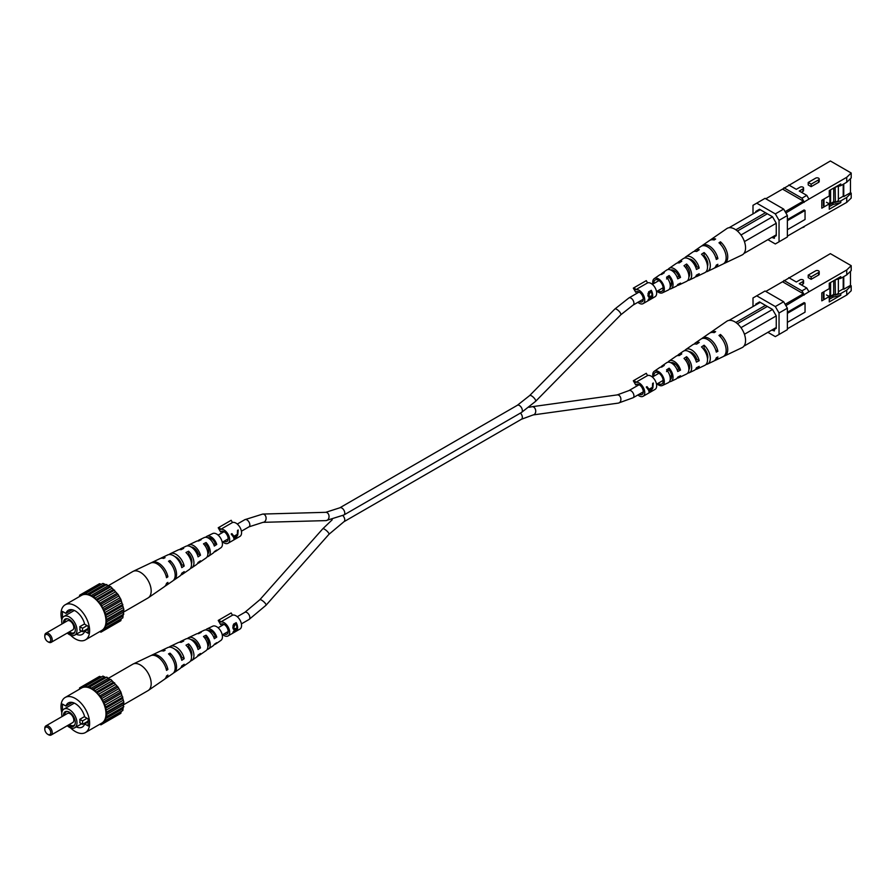 <?xml version="1.0" encoding="UTF-8"?>
<svg xmlns="http://www.w3.org/2000/svg" width="896" height="896" viewBox="0 0 896 896"><rect width="100%" height="100%" fill="white"/><g stroke="black" fill="none" stroke-linecap="round" stroke-linejoin="round"><path stroke-width="1.34" d="M689.517 364.773A4.144 2.397 60 0 1 688.867 365.546L688.397 365.814M688.397 273.157L688.867 272.888A4.144 2.397 -120 0 0 689.517 272.104M835.968 202.07L840.784 200.883L846.731 197.445L851.2 193.144L851.2 198.083L846.731 202.384L803.365 226.901M801.416 192.282L802.973 191.374A2.072 1.198 0 0 0 803.578 190.523L803.578 188.037A2.072 1.198 180 0 1 802.973 188.888L799.254 191.027L806.792 195.384L808.942 199.114L785.882 212.946M846.731 177.296L851.2 173.006L851.2 177.946L846.731 182.235L846.731 177.296L808.942 199.114M851.2 173.006L830.368 160.978L781.794 189.538M811.149 186.659L818.586 182.358A2.072 1.198 0 0 0 819.202 181.507L819.202 179.021A2.072 1.198 180 0 1 818.586 179.872L811.149 184.162L811.149 186.659L808.214 184.957L808.214 182.47L815.651 178.17A2.072 1.198 180 0 1 817.914 177.912A2.072 1.198 180 0 1 819.202 179.021M803.578 188.037A2.072 1.198 180 0 0 802.301 186.928A2.072 1.198 180 0 0 800.038 187.186L796.32 189.336L788.782 184.99M851.2 193.144L850.461 192.718L850.461 178.662M850.461 192.718L843.763 196.582L843.763 183.96M829.371 204.893L832.978 202.81L832.978 204.534L840.784 202.597L829.259 209.25L829.259 203.885L821.811 208.186L821.811 200.278L829.259 195.978L829.259 190.613L840.784 183.96L840.784 185.674L835.576 186.962M829.382 206.595L832.978 204.534M773.091 237.518L774.39 236.768L774.39 238.269L771.792 237.406M775.32 213.898L756.728 203.157L765.05 198.341L783.653 209.082L787.371 215.522L787.371 237.003L779.038 241.808L779.038 220.338L775.32 213.898L783.653 209.082M787.371 220.674L805.045 210.482L804.115 209.944L787.371 219.61M787.371 236.141L804.115 226.475M846.731 202.384L846.731 197.445M840.784 200.883L840.784 202.597M846.731 182.235L840.784 185.674M752.998 213.898L752.998 205.307L756.728 203.157M787.371 215.522L779.038 220.338M779.038 241.808L775.32 243.958L767.883 239.658M755.798 211.422L759.517 209.272L755.798 211.422L755.798 212.285M740.992 234.998L772.531 216.787L759.517 209.272M772.531 216.787L776.25 223.238L744.632 241.483L743.904 240.218A15.254 8.803 60 0 1 744.632 242.222A15.254 8.803 60 0 1 744.632 252.347A15.254 8.803 60 0 1 743.904 253.512A15.254 8.803 60 0 1 742.045 254.99L724.573 263.301A13.709 7.918 -120 0 0 727.451 253.994A13.709 7.918 -120 0 0 720.462 241.819L718.973 242.794A13.574 7.84 60 0 1 725.872 254.834A13.574 7.84 60 0 1 723.016 264.04L715.254 267.725A12.88 7.437 60 0 1 714.426 268.027M774.39 236.768L776.25 235.693L776.25 223.238M785.142 211.658L803.365 201.141L804.115 202.429M765.8 198.778L782.533 189.112L803.365 201.141M804.115 201.914L801.954 198.173L783.955 187.779M804.115 226.99L801.506 227.976M787.371 229.701L805.045 219.498L805.045 210.482M829.371 204.254L833.974 201.589M838.365 199.058L843.203 196.258L843.203 184.274M826.47 202.272L829.259 203.885M832.978 202.81L835.162 202.272M843.203 196.258L843.763 196.582M801.954 198.173L806.792 195.384M811.149 184.162L808.214 182.47M829.371 203.09L829.259 207.088M823.413 205.878L823.413 199.349M829.259 194.611L829.259 192.461M830.592 189.84L830.592 203.538M835.128 187.219L835.397 202.406L833.717 201.432L833.717 188.037M836.494 186.738L835.397 187.376M838.365 186.267L838.365 200.682L835.397 202.406M830.536 189.874L829.371 192.394M829.259 195.25L829.92 194.869L829.371 194.544M823.973 206.203L823.973 199.035M829.92 194.869L829.92 202.765L828.621 203.515M696.405 266.963A8.579 4.95 60 0 1 693.302 261.05M670.846 270.054A7.347 4.245 60 0 1 674.15 270.603A7.347 4.245 60 0 1 678.731 276.405L680.512 277.435A9.654 5.566 60 0 0 674.15 268.722A9.654 5.566 60 0 0 669.11 268.374L676.189 263.502A10.338 5.97 60 0 1 679.168 262.942L681.778 261.229A10.584 6.104 -120 0 0 678.664 261.789A10.584 6.104 -120 0 0 677.589 262.931M699.205 268.05L696.427 269.45A11.021 6.362 -120 0 0 689.024 259.011A8.21 4.738 60 0 1 691.634 259.806A8.21 4.738 60 0 1 696.886 266.706L699.205 268.05A11.267 6.507 60 0 0 691.634 257.309A11.267 6.507 60 0 0 685.742 256.906L692.821 252.034A11.95 6.899 60 0 1 696.651 251.462L699.261 249.749A12.197 7.045 -120 0 0 695.296 250.32A12.197 7.045 -120 0 0 694.21 251.418M707.717 262.842A9.072 5.242 60 0 1 706.384 261.542M703.304 256.211A9.072 5.242 60 0 1 703.259 256.077L704.088 255.562L704.088 252.549L701.49 254.251A11.95 6.899 60 0 1 707.314 264.79A11.95 6.899 60 0 1 704.76 272.709L696.998 276.405A11.267 6.507 60 0 1 695.486 276.786M707.235 264.376A9.005 5.197 -120 0 0 707.627 264.622A9.005 5.197 -120 0 0 707.818 264.723M688.688 274.4A8.086 4.67 -120 0 0 689.024 274.602A8.086 4.67 -120 0 0 689.674 274.938M670.656 283.394A7.213 4.166 -120 0 0 671.541 283.998A7.213 4.166 -120 0 0 671.642 284.043M658.045 290.674A6.574 3.797 -120 0 0 658.526 290.987A6.574 3.797 -120 0 0 661.73 291.357A6.574 3.797 -120 0 0 662.85 286.115A6.574 3.797 -120 0 0 658.526 280.246A6.574 3.797 -120 0 0 655.155 279.966A6.574 3.797 -120 0 0 653.901 283.506M701.714 246.008A12.88 7.437 60 0 1 702.386 245.437L709.464 240.554A13.574 7.84 60 0 1 714.134 239.994L715.624 239.019A13.709 7.918 -120 0 0 710.875 239.579A13.709 7.918 -120 0 0 710.214 240.139M694.758 262.662A12.197 7.045 -120 0 0 696.517 265.72M652.915 284.077A8.21 4.738 60 0 1 654.237 278.634L659.546 274.971A8.725 5.04 60 0 1 661.685 274.445L664.294 272.731A8.96 5.174 -120 0 0 662.032 273.258A8.96 5.174 -120 0 0 660.979 274.456M654.237 278.634A8.21 4.738 60 0 1 658.526 278.914A8.21 4.738 60 0 1 663.936 286.317A8.21 4.738 60 0 1 662.435 292.824A8.21 4.738 60 0 1 658.526 292.32A8.21 4.738 60 0 1 657.059 291.245M680.512 277.435L677.734 278.835A9.408 5.432 -120 0 0 671.541 270.424A9.408 5.432 -120 0 0 666.624 270.088L662.032 273.258M668.046 269.55A9.654 5.566 60 0 1 669.11 268.374M689.024 259.011A11.021 6.362 -120 0 0 683.267 258.619L678.664 261.789M684.656 258.026A11.267 6.507 60 0 1 685.742 256.906M702.386 245.437A12.88 7.437 60 0 1 709.117 245.896A12.88 7.437 60 0 1 717.886 258.642L716.296 259.448A12.746 7.358 -120 0 0 707.627 246.87A12.746 7.358 -120 0 0 700.963 246.411L695.296 250.32M710.875 239.579L726.802 228.603A15.254 8.803 60 0 1 734.776 229.141A15.254 8.803 60 0 1 743.904 240.218M689.73 274.344A11.267 6.507 60 0 1 688.464 273.112M669.424 289.072A8.96 5.174 -120 0 0 670.981 288.77L676.032 286.373A9.408 5.432 -120 0 0 677.734 284.502L680.512 283.114A9.654 5.566 60 0 1 678.742 285.074A9.654 5.566 60 0 1 677.208 285.41M687.702 280.459A10.584 6.104 -120 0 0 689.226 280.09L694.277 277.693A11.021 6.362 -120 0 0 696.427 275.117L699.205 273.717A11.267 6.507 60 0 1 696.998 276.405M705.981 271.824A12.197 7.045 -120 0 0 707.482 271.421L713.698 268.464A12.746 7.358 -120 0 0 716.296 265.115L717.886 264.309A12.88 7.437 60 0 1 715.254 267.725M723.755 263.603A13.709 7.918 -120 0 0 724.573 263.301M707.482 271.421A12.197 7.045 -120 0 0 710.08 263.312A12.197 7.045 -120 0 0 704.088 252.549M689.226 280.09A10.584 6.104 -120 0 0 686.605 264.018L684.006 265.731A10.338 5.97 60 0 1 686.515 281.389L678.742 285.074M670.981 288.77A8.96 5.174 -120 0 0 669.133 275.52L666.523 277.245A8.725 5.04 60 0 1 668.259 290.058L662.435 292.824M695.744 267.322L696.886 266.706M677.163 277.234L678.731 276.405M707.504 266.37A8.702 5.029 -120 0 0 704.088 255.562M688.89 276.92A7.84 4.525 -120 0 0 686.605 266.437L685.339 267.221M670.208 286.933A6.978 4.032 -120 0 0 669.133 277.323L666.523 278.947M744.632 242.222L744.632 241.483M743.904 253.512L744.632 252.347M760.256 209.709L729.019 227.741M735.84 229.813L765.464 212.71M744.632 253.086L776.25 234.83M737.419 231.045L767.323 213.786M715.725 257.398L717.886 258.642M720.462 244.25L720.462 241.819M686.605 266.437L686.605 264.018M669.133 277.323L669.133 275.52M48.518 642.096L47.779 641.67A4.211 2.43 -120 0 0 50.747 639.946A4.211 2.43 -120 0 0 47.779 634.794A4.211 2.43 -120 0 0 44.8 636.518A4.211 2.43 -120 0 0 47.779 641.67L48.518 642.096A5.264 3.035 60 0 0 51.15 642.354L72.722 629.899A5.264 3.035 -120 0 0 73.528 625.688A5.264 3.035 -120 0 0 70.09 621.051A5.264 3.035 -120 0 0 67.458 620.794L45.886 633.248A5.264 3.035 60 0 1 48.518 633.506A5.264 3.035 60 0 1 51.957 638.142A5.264 3.035 60 0 1 51.15 642.354M68.242 632.486A8.4 4.85 -120 0 0 69.35 633.248A8.4 4.85 -120 0 0 74.906 632.038A8.4 4.85 -120 0 0 69.35 619.517A8.4 4.85 -120 0 0 67.234 618.744A8.4 4.85 -120 0 0 63.403 623.134M67.693 618.834A7.795 4.502 -120 0 0 64.59 622.451M69.362 631.837A7.795 4.502 -120 0 0 70.09 632.318A7.795 4.502 -120 0 0 75.051 631.59M67.267 633.046A10.786 6.227 -120 0 0 69.35 634.581A10.786 6.227 -120 0 0 74.738 635.118A10.786 6.227 -120 0 0 76.395 626.472A10.786 6.227 -120 0 0 69.35 616.974A10.786 6.227 -120 0 0 63.952 616.437A10.786 6.227 -120 0 0 62.014 623.941M82.555 628.242L79.8 626.662A10.786 6.227 60 0 1 79.8 630.09L82.555 631.68L82.555 628.242L87.091 625.621M79.8 626.662L84.594 623.896M88.133 629.272L84.672 631.277L88.133 633.27L88.133 626.226L84.672 624.232A13.944 8.053 -120 0 0 68.331 610.266A13.944 8.053 -120 0 0 65.923 613.402L62.462 611.408L62.462 618.005M76.272 634.234A13.944 8.053 -120 0 0 82.275 634.413A13.944 8.053 -120 0 0 84.672 631.277M70.493 635.141A20.25 11.693 -120 0 0 75.298 638.882A20.25 11.693 -120 0 0 85.422 639.878A20.25 11.693 -120 0 0 88.536 623.65A20.25 11.693 -120 0 0 75.298 605.808A20.25 11.693 -120 0 0 65.173 604.8A20.25 11.693 -120 0 0 61.813 620.099M85.422 639.878L101.797 630.426A20.25 11.693 -120 0 0 104.899 614.197A20.25 11.693 -120 0 0 91.672 596.355A20.25 11.693 -120 0 0 81.536 595.358L65.173 604.8M82.555 631.68L88.133 628.466M79.486 596.534L79.598 595.224L81.939 594.821L82.398 593.6L83.765 594.261L85.848 593.298L87.192 594.35L89.678 594.328L90.922 595.717L93.654 596.624L100.934 604.296L105.728 614.286L106.747 623.896L105.482 626.035L105.728 627.726L104.597 627.995L103.734 630.56L101.394 630.963L100.934 632.173L99.747 631.613M79.598 595.224L99.512 583.722L101.371 584.338M85.848 593.298L102.95 583.419L110.768 586.746L118.037 594.418L120.848 599.29L123.861 609.426L122.83 617.848L105.728 627.726M121.251 618.766L120.848 620.682L103.734 630.56M118.037 622.294L100.934 632.173M100.878 584.382L83.765 594.261M89.678 594.328L106.792 584.45M105.739 584.864L88.626 594.731M104.306 584.472L87.192 594.35M93.654 596.624L110.768 586.746M109.525 586.69L92.411 596.568M166.006 575.714L167.899 576.811L166.522 577.718A13.709 7.918 60 0 0 150.606 563.058L133.123 571.357A15.254 8.803 60 0 0 132.765 571.547L90.922 595.717M97.485 600.018L114.598 590.139M113.254 589.635L96.141 599.514M111.81 588.37L94.707 598.237M100.934 604.296L118.037 594.418M116.67 593.499L99.568 603.378M115.382 591.898L98.28 601.776M103.734 609.168L120.848 599.29M119.56 598.002L102.446 607.88M118.507 596.176L101.394 606.054M105.728 614.286L122.83 604.408M121.71 602.851L104.597 612.73M120.971 600.936L103.858 610.814M106.747 619.304L123.861 609.426M122.976 607.712L105.874 617.59M122.595 605.83L105.482 615.709M106.747 623.896L123.861 614.018M123.278 612.248L106.176 622.126M123.278 610.534L106.176 620.413M122.595 616.157L105.482 626.035M122.976 614.723L105.874 624.602M120.971 619.17L103.858 629.048M102.446 630.358L101.394 630.963M72.251 609.762L65.923 613.402M44.822 636.115A5.264 3.035 60 0 1 44.8 635.656A5.264 3.035 60 0 1 45.886 633.248M133.123 571.357A15.254 8.803 60 0 1 140.392 572.309A15.254 8.803 60 0 1 151.178 590.99A15.254 8.803 60 0 1 148.366 597.755A15.254 8.803 60 0 1 148.019 597.968L123.29 612.248M197.378 554.77L198.475 554.086A7.717 4.458 -120 0 0 191.139 547.008M180.97 564.995L181.664 564.558A8.579 4.95 -120 0 0 174.787 556.55M213.763 544.522L215.264 543.592A6.854 3.954 -120 0 0 207.95 537.869M187.634 554.322L188.597 553.806A8.086 4.67 60 0 1 191.856 561.646A8.086 4.67 60 0 1 191.486 563.774M204.691 545.238L206.08 544.499A7.213 4.166 60 0 1 208.734 551.197A7.213 4.166 60 0 1 207.838 554.008M179.682 549.573A11.021 6.362 60 0 1 180.891 548.666L185.942 546.258A10.584 6.104 60 0 1 198.061 556.853L200.48 555.24A10.338 5.97 -120 0 0 188.653 544.97A10.338 5.97 -120 0 0 187.466 545.899M167.899 576.811A13.574 7.84 -120 0 0 152.152 562.318A13.574 7.84 -120 0 0 151.413 562.755M160.742 558.331A12.746 7.358 60 0 1 161.47 557.883L167.686 554.938A12.197 7.045 60 0 1 181.776 567.638L184.195 566.026A11.95 6.899 -120 0 0 170.408 553.638A11.95 6.899 -120 0 0 169.187 554.534M197.96 540.949A9.408 5.432 60 0 1 199.147 539.986L204.187 537.589A8.96 5.174 60 0 1 214.323 546.056L216.742 544.443A8.725 5.04 -120 0 0 206.909 536.301A8.725 5.04 -120 0 0 205.744 537.286M214.189 551.902A8.725 5.04 -120 0 0 215.622 551.387L220.931 547.725A8.21 4.738 -120 0 0 222.443 544.085A8.21 4.738 -120 0 0 218.982 535.965A8.21 4.738 -120 0 0 212.733 533.523L206.909 536.301M199.147 539.986A9.408 5.432 60 0 1 201.174 539.694L198.565 540.982A9.654 5.566 -120 0 0 196.426 541.274L188.653 544.97M180.891 548.666A11.021 6.362 60 0 1 183.691 548.386L181.082 549.685A11.267 6.507 -120 0 0 178.17 549.954L170.408 553.638M161.47 557.883A12.746 7.358 60 0 1 165.088 557.648L163.598 558.398A12.88 7.437 -120 0 0 159.925 558.622L152.152 562.318M164.965 586.208A13.574 7.84 -120 0 0 165.715 585.794L172.794 580.91A12.88 7.437 -120 0 0 175.168 575.198A12.88 7.437 -120 0 0 168.515 561.232L170.005 560.493A12.746 7.358 60 0 1 176.557 574.291A12.746 7.358 60 0 1 174.205 579.936A12.746 7.358 60 0 1 173.454 580.35M180.97 574.93A11.95 6.899 -120 0 0 182.347 574.325L189.426 569.442A11.267 6.507 -120 0 0 191.509 564.446A11.267 6.507 -120 0 0 185.998 552.518L188.597 551.219A11.021 6.362 60 0 1 193.939 562.845A11.021 6.362 60 0 1 191.901 567.739A11.021 6.362 60 0 1 190.512 568.322M197.579 563.427A10.338 5.97 -120 0 0 198.979 562.856L206.069 557.973A9.654 5.566 -120 0 0 207.85 553.694A9.654 5.566 -120 0 0 203.482 543.827L206.08 542.528A9.408 5.432 60 0 1 210.28 552.093A9.408 5.432 60 0 1 208.544 556.27A9.408 5.432 60 0 1 207.122 556.808M165.715 585.794A13.574 7.84 -120 0 0 167.899 582.389L166.522 583.307A13.709 7.918 60 0 1 164.293 586.768L148.366 597.755M182.347 574.325A11.95 6.899 -120 0 0 184.195 571.614L181.776 573.216A12.197 7.045 60 0 1 179.872 576.038L174.205 579.936M198.979 562.856A10.338 5.97 -120 0 0 200.48 560.829L198.061 562.43A10.584 6.104 60 0 1 196.504 564.57L191.901 567.739M190.915 560.37A10.338 5.97 -120 0 0 191.845 561.254M215.622 551.387A8.725 5.04 -120 0 0 216.742 550.021L214.323 551.634A8.96 5.174 60 0 1 213.147 553.09L208.544 556.27M208.723 551.309A6.978 4.032 60 0 1 207.726 550.67M181.664 564.558L184.195 566.026M198.475 554.086L200.48 555.24M215.264 543.592L216.742 544.443M170.005 562.733L170.005 560.493M188.597 553.806L188.597 551.219M206.08 544.499L206.08 542.528M637.011 384.194L635.723 384.933L633.315 380.778L646.274 373.296L647.573 375.547L635.667 382.413L634.368 380.173M639.24 394.206A5.79 3.338 -120 0 0 642.074 394.464A5.79 3.338 -120 0 0 643.272 391.81A5.79 3.338 -120 0 0 640.752 385.986A5.79 3.338 -120 0 0 636.294 384.44A5.79 3.338 -120 0 0 635.723 384.933M637.896 394.979A7.885 4.558 -120 0 0 643.126 396.278L655.032 389.413A7.885 4.558 -120 0 0 656.667 385.795A7.885 4.558 -120 0 0 653.486 378.146A7.885 4.558 -120 0 0 647.573 375.547M650.194 392.112L652.859 388.002L653.341 382.995L652.613 383.41L652.422 387.318L649.062 389.267L647.013 386.646L646.285 387.061L648.738 390.376L649.208 392.683L650.328 391.686M643.126 396.278A7.885 4.558 -120 0 0 644.762 392.672A7.885 4.558 -120 0 0 641.581 385.011A7.885 4.558 -120 0 0 635.667 382.413M652.691 384.429L653.117 383.118M649.062 389.267L646.934 386.691M651.314 387.968L652.131 388.438L650.037 392.011L648.76 389.088M650.037 392.011L649.466 389.962L652.131 388.438M648.357 389.323L649.466 389.962M637.011 291.525L635.723 292.275L633.315 288.12L646.274 280.638L647.573 282.878L635.667 289.755L634.368 287.504M639.24 301.538A5.79 3.338 -120 0 0 642.074 301.795A5.79 3.338 -120 0 0 643.272 299.152A5.79 3.338 -120 0 0 640.752 293.328A5.79 3.338 -120 0 0 636.294 291.771A5.79 3.338 -120 0 0 635.723 292.275M637.896 302.31A7.885 4.558 -120 0 0 643.126 303.621L655.032 296.744A7.885 4.558 -120 0 0 656.667 293.138A7.885 4.558 -120 0 0 653.486 285.477A7.885 4.558 -120 0 0 647.573 282.878M649.242 297.427L648.066 295.882L648.603 291.872L651.302 290.315A7.885 4.558 60 0 1 652.714 295.422A7.885 4.558 60 0 1 651.336 298.861L648.592 299.544L649.746 297.394L648.861 297.304M648.01 300.104L648.592 299.544M643.126 303.621A7.885 4.558 -120 0 0 644.762 300.003A7.885 4.558 -120 0 0 641.581 292.354A7.885 4.558 -120 0 0 635.667 289.755M651.302 290.315L651.302 292.152M651.302 295.938L652.019 296.386L649.264 299.152L651.224 298.682A7.885 4.558 -120 0 0 652.019 296.386M651.302 298.838L648.413 300.205M648.29 296.587L649.746 297.394M647.92 295.03L650.194 296.464L652.042 295.512A7.885 4.558 -120 0 0 651.157 291.805L647.942 293.608M647.954 295.635L649.309 296.419L648.827 296.867M648.838 298.906L650.328 299.208M650.81 296.206L651.571 296.643M649.678 292.051L650.205 292.354L648.738 295.49L650.194 296.464M651.157 291.805L650.205 292.354M221.906 623.851L220.618 624.59L218.221 620.435L231.168 612.954L232.467 615.205L220.562 622.07L219.262 619.83M224.134 633.864A5.79 3.338 -120 0 0 226.979 634.122A5.79 3.338 -120 0 0 228.178 631.467A5.79 3.338 -120 0 0 225.646 625.643A5.79 3.338 -120 0 0 221.189 624.098A5.79 3.338 -120 0 0 220.618 624.59M222.79 634.637A7.885 4.558 -120 0 0 228.032 635.936L239.926 629.07A7.885 4.558 -120 0 0 241.562 625.453A7.885 4.558 -120 0 0 238.381 617.803A7.885 4.558 -120 0 0 232.467 615.205M234.136 629.742L232.96 628.197L233.509 624.187L236.197 622.642A7.885 4.558 60 0 1 237.608 627.738A7.885 4.558 60 0 1 236.242 631.176L233.486 631.87L234.651 629.72L233.755 629.63M232.904 632.419L233.486 631.87M228.032 635.936A7.885 4.558 -120 0 0 229.667 632.33A7.885 4.558 -120 0 0 226.475 624.669A7.885 4.558 -120 0 0 220.562 622.07M236.197 622.642L236.197 624.478M236.197 631.154L233.307 632.531M233.184 628.914L234.651 629.72M232.826 627.346L235.099 628.79L236.936 627.838A7.885 4.558 -120 0 0 236.051 624.131L232.837 625.934M235.222 631.523L236.13 631.008A7.885 4.558 -120 0 0 236.914 628.701L234.158 631.467L235.222 631.523L233.744 631.232M235.704 628.522L236.466 628.97M236.163 628.275L236.914 628.701M234.573 624.378L235.099 624.68L233.632 627.816L235.099 628.79M236.051 624.131L235.099 624.68M221.906 531.182L220.618 531.933L218.221 527.778L231.168 520.296L232.467 522.536L220.562 529.413L219.262 527.162M224.134 541.195A5.79 3.338 -120 0 0 226.979 541.453A5.79 3.338 -120 0 0 228.178 538.81A5.79 3.338 -120 0 0 225.646 532.986A5.79 3.338 -120 0 0 221.189 531.429A5.79 3.338 -120 0 0 220.618 531.933M222.79 541.968A7.885 4.558 -120 0 0 228.032 543.278L239.926 536.402A7.885 4.558 -120 0 0 241.562 532.795A7.885 4.558 -120 0 0 238.381 525.134A7.885 4.558 -120 0 0 232.467 522.536M235.088 539.101L237.754 534.99L238.235 529.984L237.507 530.398L237.328 534.318L233.957 536.256L231.918 533.635L231.19 534.061L233.632 537.365L234.102 539.672L235.234 538.686M228.032 543.278A7.885 4.558 -120 0 0 229.667 539.661A7.885 4.558 -120 0 0 226.475 532.011A7.885 4.558 -120 0 0 220.562 529.413M237.586 531.418L238.011 530.118M233.957 536.256L231.829 533.68M236.208 534.957L237.026 535.427L234.931 539.011L233.654 536.088M234.931 539.011L234.371 536.962L237.026 535.427M233.251 536.312L234.371 536.962M48.518 734.765L47.779 734.328A4.211 2.43 -120 0 0 50.747 732.614A4.211 2.43 -120 0 0 47.779 727.462A4.211 2.43 -120 0 0 44.8 729.176A4.211 2.43 -120 0 0 47.779 734.328L48.518 734.765A5.264 3.035 60 0 0 51.15 735.022L72.722 722.568A5.264 3.035 -120 0 0 73.528 718.346A5.264 3.035 -120 0 0 70.09 713.72A5.264 3.035 -120 0 0 67.458 713.451L45.886 725.906A5.264 3.035 60 0 1 48.518 726.174A5.264 3.035 60 0 1 51.957 730.811A5.264 3.035 60 0 1 51.15 735.022M68.242 725.155A8.4 4.85 -120 0 0 69.35 725.906A8.4 4.85 -120 0 0 74.906 724.696A8.4 4.85 -120 0 0 69.35 712.186A8.4 4.85 -120 0 0 67.234 711.413A8.4 4.85 -120 0 0 63.403 715.792M67.693 711.502A7.795 4.502 -120 0 0 64.59 715.12M69.362 724.506A7.795 4.502 -120 0 0 70.09 724.976A7.795 4.502 -120 0 0 75.051 724.248M67.267 725.715A10.786 6.227 -120 0 0 69.35 727.25A10.786 6.227 -120 0 0 74.738 727.776A10.786 6.227 -120 0 0 76.395 719.141A10.786 6.227 -120 0 0 69.35 709.632A10.786 6.227 -120 0 0 63.952 709.106A10.786 6.227 -120 0 0 62.014 716.598M82.555 720.91L79.8 719.32A10.786 6.227 60 0 1 79.8 722.758L82.555 724.349L82.555 720.91L87.091 718.29M79.8 719.32L84.594 716.554M88.133 721.941L84.672 723.934L88.133 725.939L88.133 718.894L84.672 716.89A13.944 8.053 -120 0 0 68.331 702.934A13.944 8.053 -120 0 0 65.923 706.07L62.462 704.077L62.462 710.674M76.272 726.891A13.944 8.053 -120 0 0 82.275 727.082A13.944 8.053 -120 0 0 84.672 723.934M70.493 727.81A20.25 11.693 -120 0 0 75.298 731.539A20.25 11.693 -120 0 0 85.422 732.547A20.25 11.693 -120 0 0 88.536 716.318A20.25 11.693 -120 0 0 75.298 698.466A20.25 11.693 -120 0 0 65.173 697.469A20.25 11.693 -120 0 0 61.813 712.768M85.422 732.547L101.797 723.094A20.25 11.693 -120 0 0 104.899 706.866A20.25 11.693 -120 0 0 91.672 689.024A20.25 11.693 -120 0 0 81.536 688.016L65.173 697.469M82.555 724.349L88.133 721.123M79.486 689.203L79.598 687.893L81.939 687.49L82.398 686.269L85.053 686.806L85.848 685.966L87.192 687.019L89.678 686.986L92.411 689.237L93.654 689.282L100.934 696.965L105.728 706.944L106.747 716.554L105.482 718.704L105.728 720.395L104.597 720.653L103.734 723.218L101.394 723.621L100.934 724.842L99.747 724.282M79.598 687.893L99.512 676.39L101.371 676.995M85.848 685.966L102.95 676.088L105.739 677.522L106.792 677.107L109.525 679.358L110.768 679.403L118.037 687.086L120.848 691.947L123.861 702.094L122.83 710.517L105.728 720.395M121.251 711.435L120.848 713.339L103.734 723.218M118.037 714.963L100.934 724.842M100.878 677.04L83.765 686.918M89.678 686.986L106.792 677.107M105.739 677.522L88.626 687.4M104.306 677.141L87.192 687.019M93.654 689.282L110.768 679.403M109.525 679.358L92.411 689.237M166.006 668.371L167.899 669.469L166.522 670.387A13.709 7.918 60 0 0 150.606 655.715L133.123 664.026A15.254 8.803 60 0 0 132.765 664.216L90.922 688.374M97.485 692.686L114.598 682.808M113.254 682.304L96.141 692.182M111.81 681.027L94.707 690.906M100.934 696.965L118.037 687.086M116.67 686.157L99.568 696.035M115.382 684.555L98.28 694.434M103.734 701.826L120.848 691.947M119.56 690.67L102.446 700.549M118.507 688.845L101.394 698.723M105.728 706.944L122.83 697.066M121.71 695.509L104.597 705.387M120.971 693.594L103.858 703.472M106.747 711.973L123.861 702.094M122.976 700.37L105.874 710.248M122.595 698.488L105.482 708.366M106.747 716.554L123.861 706.675M123.278 704.906L106.176 714.784M123.278 703.192L106.176 713.07M122.595 708.826L105.482 718.704M122.976 707.381L105.874 717.259M120.971 711.838L103.858 721.717M102.446 723.016L101.394 723.621M72.251 702.419L65.923 706.07M44.822 728.784A5.264 3.035 60 0 1 44.8 728.314A5.264 3.035 60 0 1 45.886 725.906M133.123 664.026A15.254 8.803 60 0 1 140.392 664.966A15.254 8.803 60 0 1 151.178 683.648A15.254 8.803 60 0 1 148.366 690.413A15.254 8.803 60 0 1 148.019 690.637L123.29 704.917M197.378 647.427L198.475 646.744A7.717 4.458 -120 0 0 191.139 639.677M180.97 657.664L181.664 657.227A8.579 4.95 -120 0 0 174.787 649.208M213.763 637.19L215.264 636.25A6.854 3.954 -120 0 0 207.95 630.538M187.634 646.979L188.597 646.464A8.086 4.67 60 0 1 191.856 654.304A8.086 4.67 60 0 1 191.486 656.432M204.691 637.907L206.08 637.168A7.213 4.166 60 0 1 208.734 643.866A7.213 4.166 60 0 1 207.838 646.677M179.682 642.242A11.021 6.362 60 0 1 180.891 641.323L185.942 638.926A10.584 6.104 60 0 1 198.061 649.51L200.48 647.909A10.338 5.97 -120 0 0 188.653 637.638A10.338 5.97 -120 0 0 187.466 638.568M167.899 669.469A13.574 7.84 -120 0 0 152.152 654.976A13.574 7.84 -120 0 0 151.413 655.424M160.742 651A12.746 7.358 60 0 1 161.47 650.552L167.686 647.595A12.197 7.045 60 0 1 181.776 660.296L184.195 658.694A11.95 6.899 -120 0 0 170.408 646.307A11.95 6.899 -120 0 0 169.187 647.203M197.96 633.606A9.408 5.432 60 0 1 199.147 632.654L204.187 630.246A8.96 5.174 60 0 1 214.323 638.714L216.742 637.101A8.725 5.04 -120 0 0 206.909 628.958A8.725 5.04 -120 0 0 205.744 629.944M214.189 644.56A8.725 5.04 -120 0 0 215.622 644.056L220.931 640.394A8.21 4.738 -120 0 0 222.443 636.754A8.21 4.738 -120 0 0 218.982 628.622A8.21 4.738 -120 0 0 212.733 626.192L206.909 628.958M199.147 632.654A9.408 5.432 60 0 1 201.174 632.363L198.565 633.651A9.654 5.566 -120 0 0 196.426 633.942L188.653 637.638M180.891 641.323A11.021 6.362 60 0 1 183.691 641.043L181.082 642.342A11.267 6.507 -120 0 0 178.17 642.611L170.408 646.307M161.47 650.552A12.746 7.358 60 0 1 165.088 650.317L163.598 651.056A12.88 7.437 -120 0 0 159.925 651.291L152.152 654.976M164.965 678.877A13.574 7.84 -120 0 0 165.715 678.462L172.794 673.579A12.88 7.437 -120 0 0 175.168 667.867A12.88 7.437 -120 0 0 168.515 653.89L170.005 653.15A12.746 7.358 60 0 1 176.557 666.949A12.746 7.358 60 0 1 174.205 672.605A12.746 7.358 60 0 1 173.454 673.019M180.97 667.598A11.95 6.899 -120 0 0 182.347 666.994L189.426 662.11A11.267 6.507 -120 0 0 191.509 657.115A11.267 6.507 -120 0 0 185.998 645.176L188.597 643.888A11.021 6.362 60 0 1 193.939 655.514A11.021 6.362 60 0 1 191.901 660.397A11.021 6.362 60 0 1 190.512 660.99M197.579 656.085A10.338 5.97 -120 0 0 198.979 655.525L206.069 650.642A9.654 5.566 -120 0 0 207.85 646.363A9.654 5.566 -120 0 0 203.482 636.485L206.08 635.197A9.408 5.432 60 0 1 210.28 644.762A9.408 5.432 60 0 1 208.544 648.928A9.408 5.432 60 0 1 207.122 649.477M165.715 678.462A13.574 7.84 -120 0 0 167.899 675.058L166.522 675.976A13.709 7.918 60 0 1 164.293 679.437L148.366 690.413M182.347 666.994A11.95 6.899 -120 0 0 184.195 664.272L181.776 665.885A12.197 7.045 60 0 1 179.872 668.696L174.205 672.605M198.979 655.525A10.338 5.97 -120 0 0 200.48 653.486L198.061 655.099A10.584 6.104 60 0 1 196.504 657.227L191.901 660.397M190.915 653.038A10.338 5.97 -120 0 0 191.845 653.912M215.622 644.056A8.725 5.04 -120 0 0 216.742 642.69L214.323 644.302A8.96 5.174 60 0 1 213.147 645.758L208.544 648.928M208.723 643.966A6.978 4.032 60 0 1 207.726 643.328M181.664 657.227L184.195 658.694M198.475 646.744L200.48 647.909M215.264 636.25L216.742 637.101M170.005 655.402L170.005 653.15M188.597 646.464L188.597 643.888M206.08 637.168L206.08 635.197M835.968 294.739L840.784 293.541L846.731 290.102L851.2 285.813L851.2 290.752L846.731 295.042L803.365 319.57M801.416 284.939L802.973 284.043A2.072 1.198 0 0 0 803.578 283.192L803.578 280.706A2.072 1.198 180 0 1 802.973 281.546L799.254 283.696L806.792 288.042L808.942 291.782L785.882 305.614M846.731 269.965L851.2 265.664L851.2 270.603L846.731 274.904L846.731 269.965L808.942 291.782M851.2 265.664L830.368 253.646L781.794 282.206M811.149 279.317L818.586 275.027A2.072 1.198 0 0 0 819.202 274.176L819.202 271.69A2.072 1.198 180 0 1 818.586 272.53L811.149 276.83L811.149 279.317L808.214 277.626L808.214 275.128L815.651 270.838A2.072 1.198 180 0 1 817.914 270.581A2.072 1.198 180 0 1 819.202 271.69M803.578 280.706A2.072 1.198 180 0 0 802.301 279.597A2.072 1.198 180 0 0 800.038 279.854L796.32 282.005L788.782 277.648M851.2 285.813L850.461 285.387L850.461 271.32M850.461 285.387L843.763 289.251L843.763 276.618M829.371 297.562L832.978 295.478L832.978 297.192L840.784 295.266L829.259 301.918L829.259 296.554L821.811 300.843L821.811 292.936L829.259 288.646L829.259 283.282L840.784 276.618L840.784 278.342L835.576 279.63M829.382 299.264L832.978 297.192M773.091 330.176L774.39 329.426L774.39 330.926L771.792 330.075M775.32 306.555L756.728 295.814L765.05 291.01L783.653 301.75L787.371 308.19L787.371 329.661L779.038 334.477L779.038 312.995L775.32 306.555L783.653 301.75M787.371 313.342L805.045 303.139L804.115 302.602L787.371 312.267M787.371 328.798L804.115 319.144M846.731 295.042L846.731 290.102M840.784 293.541L840.784 295.266M846.731 274.904L840.784 278.342M752.998 306.555L752.998 297.965L756.728 295.814M787.371 308.19L779.038 312.995M779.038 334.477L775.32 336.616L767.883 332.326M755.798 304.091L759.517 301.941L755.798 304.091L755.798 304.942M740.992 327.667L772.531 309.456L759.517 301.941M772.531 309.456L776.25 315.896L744.632 334.152L743.904 332.875A15.254 8.803 60 0 1 744.632 334.891A15.254 8.803 60 0 1 744.632 345.005A15.254 8.803 60 0 1 743.904 346.17A15.254 8.803 60 0 1 742.045 347.659L724.573 355.958A13.709 7.918 -120 0 0 727.451 346.651A13.709 7.918 -120 0 0 720.462 334.477L718.973 335.451A13.574 7.84 60 0 1 725.872 347.502A13.574 7.84 60 0 1 723.016 356.698L715.254 360.394A12.88 7.437 60 0 1 714.426 360.685M774.39 329.426L776.25 328.35L776.25 315.896M785.142 304.326L803.365 293.798L804.115 295.086M765.8 291.435L782.533 281.77L803.365 293.798M804.115 294.571L801.954 290.842L783.955 280.448M804.115 319.659L801.506 320.645M787.371 322.358L805.045 312.166L805.045 303.139M829.371 296.912L833.974 294.246M838.365 291.715L843.203 288.926L843.203 276.942M826.47 294.941L829.259 296.554M832.978 295.478L835.162 294.93M843.203 288.926L843.763 289.251M801.954 290.842L806.792 288.042M811.149 276.83L808.214 275.128M829.371 295.758L829.259 299.757M823.413 298.547L823.413 292.018M829.259 287.269L829.259 285.13M830.592 282.509L830.592 296.206M835.128 279.888L835.397 295.064L833.717 294.101L833.717 280.706M836.494 279.406L835.397 280.034M838.365 278.936L838.365 293.35L835.397 295.064M830.536 282.531L829.371 285.062M829.259 287.918L829.92 287.526L829.371 287.213M823.973 298.872L823.973 291.693M829.92 287.526L829.92 295.434L828.621 296.184M696.405 359.632A8.579 4.95 60 0 1 693.302 353.718M670.846 362.723A7.347 4.245 60 0 1 674.15 363.261A7.347 4.245 60 0 1 678.731 369.074L680.512 370.104A9.654 5.566 60 0 0 674.15 361.379A9.654 5.566 60 0 0 669.11 361.043L676.189 356.16A10.338 5.97 60 0 1 679.168 355.6L681.778 353.898A10.584 6.104 -120 0 0 678.664 354.458A10.584 6.104 -120 0 0 677.589 355.589M699.205 360.707L696.427 362.107A11.021 6.362 -120 0 0 689.024 351.669A8.21 4.738 60 0 1 691.634 352.464A8.21 4.738 60 0 1 696.886 359.374L699.205 360.707A11.267 6.507 60 0 0 691.634 349.966A11.267 6.507 60 0 0 685.742 349.574L692.821 344.691A11.95 6.899 60 0 1 696.651 344.131L699.261 342.418A12.197 7.045 -120 0 0 695.296 342.989A12.197 7.045 -120 0 0 694.21 344.086M707.717 355.499A9.072 5.242 60 0 1 706.384 354.211M703.304 348.869A9.072 5.242 60 0 1 703.259 348.746L704.088 348.23L704.088 345.206L701.49 346.92A11.95 6.899 60 0 1 707.314 357.459A11.95 6.899 60 0 1 704.76 365.378L696.998 369.062A11.267 6.507 60 0 1 695.486 369.443M707.235 357.045A9.005 5.197 -120 0 0 707.627 357.28A9.005 5.197 -120 0 0 707.818 357.392M688.688 367.069A8.086 4.67 -120 0 0 689.024 367.27A8.086 4.67 -120 0 0 689.674 367.606M670.656 376.062A7.213 4.166 -120 0 0 671.541 376.656A7.213 4.166 -120 0 0 671.642 376.712M658.045 383.342A6.574 3.797 -120 0 0 658.526 383.645A6.574 3.797 -120 0 0 661.73 384.026A6.574 3.797 -120 0 0 662.85 378.784A6.574 3.797 -120 0 0 658.526 372.915A6.574 3.797 -120 0 0 655.155 372.635A6.574 3.797 -120 0 0 653.901 376.163M701.714 338.666A12.88 7.437 60 0 1 702.386 338.106L709.464 333.222A13.574 7.84 60 0 1 714.134 332.662L715.624 331.688A13.709 7.918 -120 0 0 710.875 332.248A13.709 7.918 -120 0 0 710.214 332.808M694.758 355.331A12.197 7.045 -120 0 0 696.517 358.378M652.915 376.734A8.21 4.738 60 0 1 654.237 371.291L659.546 367.629A8.725 5.04 60 0 1 661.685 367.114L664.294 365.4A8.96 5.174 -120 0 0 662.032 365.926A8.96 5.174 -120 0 0 660.979 367.114M654.237 371.291A8.21 4.738 60 0 1 658.526 371.582A8.21 4.738 60 0 1 663.936 378.986A8.21 4.738 60 0 1 662.435 385.493A8.21 4.738 60 0 1 658.526 384.978A8.21 4.738 60 0 1 657.059 383.914M680.512 370.104L677.734 371.504A9.408 5.432 -120 0 0 671.541 363.082A9.408 5.432 -120 0 0 666.624 362.746L662.032 365.926M668.046 362.208A9.654 5.566 60 0 1 669.11 361.043M689.024 351.669A11.021 6.362 -120 0 0 683.267 351.277L678.664 354.458M684.656 350.694A11.267 6.507 60 0 1 685.742 349.574M702.386 338.106A12.88 7.437 60 0 1 709.117 338.554A12.88 7.437 60 0 1 717.886 351.31L716.296 352.106A12.746 7.358 -120 0 0 707.627 339.528A12.746 7.358 -120 0 0 700.963 339.08L695.296 342.989M710.875 332.248L726.802 321.261A15.254 8.803 60 0 1 734.776 321.798A15.254 8.803 60 0 1 743.904 332.875M689.73 367.002A11.267 6.507 60 0 1 688.464 365.781M669.424 381.741A8.96 5.174 -120 0 0 670.981 381.427L676.032 379.03A9.408 5.432 -120 0 0 677.734 377.171L680.512 375.771A9.654 5.566 60 0 1 678.742 377.742A9.654 5.566 60 0 1 677.208 378.067M687.702 373.117A10.584 6.104 -120 0 0 689.226 372.758L694.277 370.362A11.021 6.362 -120 0 0 696.427 367.774L699.205 366.374A11.267 6.507 60 0 1 696.998 369.062M705.981 364.482A12.197 7.045 -120 0 0 707.482 364.078L713.698 361.133A12.746 7.358 -120 0 0 716.296 357.773L717.886 356.978A12.88 7.437 60 0 1 715.254 360.394M723.755 356.261A13.709 7.918 -120 0 0 724.573 355.958M707.482 364.078A12.197 7.045 -120 0 0 710.08 355.981A12.197 7.045 -120 0 0 704.088 345.206M689.226 372.758A10.584 6.104 -120 0 0 686.605 356.686L684.006 358.4A10.338 5.97 60 0 1 686.515 374.046L678.742 377.742M670.981 381.427A8.96 5.174 -120 0 0 669.133 368.189L666.523 369.902A8.725 5.04 60 0 1 668.259 382.726L662.435 385.493M695.744 359.979L696.886 359.374M677.163 369.902L678.731 369.074M707.504 359.027A8.702 5.029 -120 0 0 704.088 348.23M688.89 369.578A7.84 4.525 -120 0 0 686.605 359.094L685.339 359.89M670.208 379.59A6.978 4.032 -120 0 0 669.133 369.981L666.523 371.605M744.632 334.891L744.632 334.152M743.904 346.17L744.632 345.005M760.256 302.366L729.019 320.398M735.84 322.482L765.464 305.379M744.632 345.744L776.25 327.499M737.419 323.714L767.323 306.443M715.725 350.056L717.886 351.31M720.462 336.918L720.462 334.477M686.605 359.094L686.605 356.686M669.133 369.981L669.133 368.189M529.032 407.288L532.056 406.717A4.144 3.08 82.1 0 1 533.658 407.064A4.144 3.08 82.1 0 1 535.718 411.477A4.144 3.08 82.1 0 1 533.187 414.926L618.363 403.099L633.069 397.757L643.272 391.866M532.056 406.717L617.232 394.901A4.144 3.08 82.1 0 1 618.834 395.237A4.144 3.08 82.1 0 1 620.894 399.65A4.144 3.08 82.1 0 1 618.363 403.099M617.232 394.901L628.936 390.589A4.144 2.397 60 0 1 630.997 390.79A4.144 2.397 60 0 1 633.707 394.442A4.144 2.397 60 0 1 633.069 397.757M332.226 519.77L322.75 528.819A4.144 1.131 -138.4 0 1 324.587 529.245A4.144 1.131 -138.4 0 1 327.902 532.045A4.144 1.131 -138.4 0 1 328.944 534.318L343.907 521.752A4.144 2.397 -120 0 0 342.854 515.581M328.944 534.318L266.011 605.259A4.144 1.131 -138.4 0 0 264.97 602.986A4.144 1.131 -138.4 0 0 261.654 600.186A4.144 1.131 -138.4 0 0 259.818 599.76L244.854 612.326L237.272 616.706M266.011 605.259L248.998 619.506A4.144 2.397 -120 0 0 249.626 616.19A4.144 2.397 -120 0 0 246.926 612.539A4.144 2.397 -120 0 0 244.854 612.326M520.442 413.067A4.144 2.397 60 0 1 521.483 419.238L533.187 414.926M639.139 292.029L628.936 297.92A4.144 2.397 -120 0 1 630.997 298.122A4.144 2.397 -120 0 1 633.707 301.773A4.144 2.397 -120 0 1 633.069 305.099L620.749 314.832L535.573 401.363A4.144 1.389 -135.5 0 0 534.789 398.854A4.144 1.389 -135.5 0 0 531.586 395.898A4.144 1.389 -135.5 0 0 529.67 395.55L517.339 405.294A4.144 2.397 -120 0 1 519.411 405.496A4.144 2.397 -120 0 1 522.122 409.147A4.144 2.397 -120 0 1 521.483 412.474L343.907 514.987A4.144 2.397 60 0 0 344.546 511.672A4.144 2.397 60 0 0 341.846 508.021A4.144 2.397 60 0 0 339.774 507.819L517.339 405.294M620.749 314.832A4.144 1.389 -135.5 0 0 619.965 312.323A4.144 1.389 -135.5 0 0 616.762 309.366A4.144 1.389 -135.5 0 0 614.846 309.03L529.67 395.55M241.416 531.216L248.998 526.837A4.144 2.397 60 0 0 249.626 523.522A4.144 2.397 60 0 0 246.926 519.87A4.144 2.397 60 0 0 244.854 519.669L262.797 514.058L325.741 512.322A4.144 3.192 88.4 0 1 327.107 512.68A4.144 3.192 88.4 0 1 328.989 517.283A4.144 3.192 88.4 0 1 325.965 520.61L343.907 514.987M262.797 514.058A4.144 3.192 88.4 0 1 264.174 514.416A4.144 3.192 88.4 0 1 266.045 519.019A4.144 3.192 88.4 0 1 263.032 522.334L248.998 526.837M802.973 188.888L802.973 191.374M818.586 179.872L818.586 182.358M802.973 281.546L802.973 284.043M818.586 272.53L818.586 275.027M656.522 384.227L663.152 380.397M670.018 376.432L671.586 375.525M343.907 521.752L521.483 419.238M248.998 619.506L241.416 623.885M228.178 631.523L222.253 634.939M208.656 642.802L207.446 643.496M191.688 652.59L190.848 653.072M224.034 624.355L218.12 627.771M211.725 631.456L210.358 632.24M194.768 641.245L193.771 641.816M177.789 651.056L177.162 651.414M322.75 528.819L259.818 599.76M628.936 390.589L639.139 384.698M652.378 377.048L659.008 373.218M673.702 364.739L675.114 363.922M652.378 284.39L659.008 280.56M673.702 272.07L675.114 271.264M244.854 519.669L237.272 524.048M224.034 531.686L218.12 535.102M211.725 538.798L210.358 539.582M194.768 548.587L193.771 549.158M177.789 558.387L177.162 558.746M228.178 538.866L222.253 542.282M208.656 550.133L207.446 550.827M191.688 559.933L190.848 560.414M325.965 520.61L263.032 522.334M325.741 512.322L339.774 507.819M633.069 305.099L643.272 299.208M656.522 291.558L663.152 287.728M670.018 283.763L671.586 282.856M628.936 297.92L614.846 309.03M535.573 401.363L521.483 412.474M74.738 635.118L81.626 631.142M63.952 616.437L74.323 610.456M44.8 636.518L44.8 635.656M648.424 299.174L649.23 299.634M233.318 631.49L234.136 631.96M232.848 627.962L234.203 628.746M74.738 727.776L81.626 723.811M63.952 709.106L74.323 703.114M44.8 729.176L44.8 728.314"/></g></svg>
